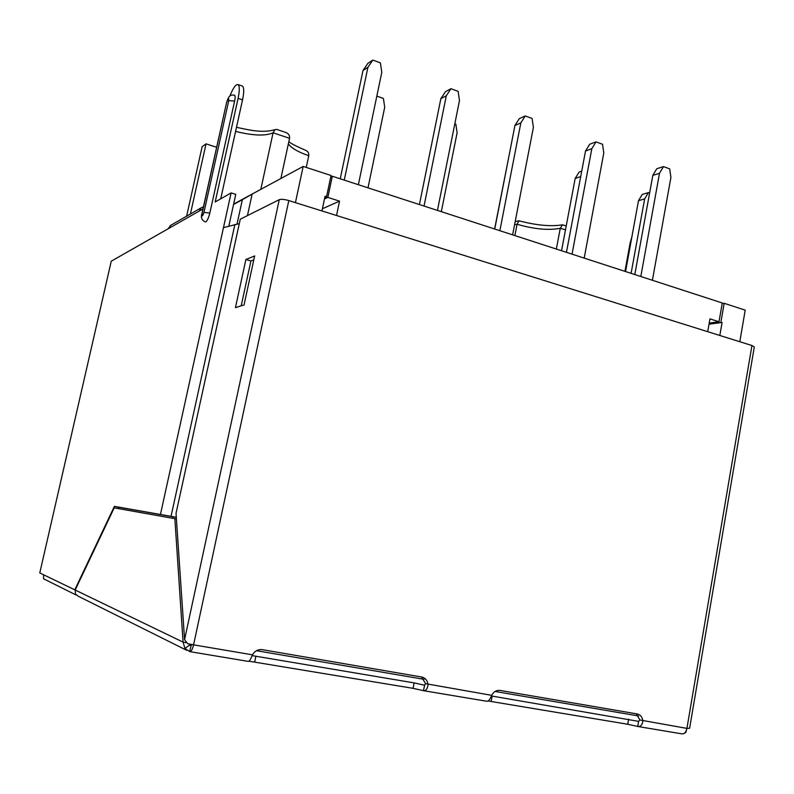<?xml version="1.0" encoding="UTF-8"?>
<svg xmlns="http://www.w3.org/2000/svg" width="794" height="794" viewBox="0 0 794 794"><rect width="100%" height="100%" fill="white"/><g stroke="black" fill="none" stroke-linecap="round" stroke-linejoin="round"><path stroke-width="1.19" d="M709.032 324.2L722.083 322.453L719.83 335.475M709.121 323.674L722.083 322.453M321.957 210.936L325.064 196.207L326.572 196.694L324.786 197.517M233.644 204.088L303.169 166.422L331.048 175.484L326.572 196.694M722.153 303.606L724.168 303.298L745.209 310.136L739.8 341.728M280.887 178.491L289.552 138.285L273.086 132.806L260.809 189.369M288.361 143.823C291.219 148.021 298.008 151.982 308.757 155.703L306.256 167.425M562.41 224.851L560.266 228.295L556.346 249.048M514.581 224.692L517.073 224.255L514.889 235.58M295.428 202.629L303.169 166.422M638.535 715.96L495.109 691.465M424.085 679.327L256.522 650.703M720.922 322.076L724.168 303.298M172.705 518.293L173.042 516.765M237.019 224.097L242.349 199.701L233.555 204.465M247.45 215.611L252.145 194.064L242.349 199.701M289.552 138.285C289.81 135.625 288.708 133.749 286.257 132.658M308.757 155.703C309.035 153.133 307.993 151.346 305.63 150.354M235.58 131.407C253.038 135.695 265.543 136.161 273.086 132.806L274.962 129.71L276.53 129.392M565.497 229.794L560.266 228.295C548.416 230.518 534.025 229.168 517.073 224.255L518.948 220.831M636.341 713.796L639.875 719.989L638.584 721.369L637.701 726.45L627.736 724.247L488.112 700.983M249.008 661.204L413.079 688.338L423.549 690.681C426.031 690.83 427.519 688.785 428.026 684.557C427.47 680.547 425.445 678.046 421.961 677.054L262.328 649.671C258.139 649.204 254.854 650.921 252.462 654.822C250.765 659.099 249.415 661.293 248.433 661.422L190.034 651.666M43.571 574.777L43.61 578.816L76.293 595.093M234.468 95.22L234.607 95.27C235.302 95.846 235.312 97.761 234.627 101.037L228.741 100.659L203.949 212.445C202.46 216.702 201.855 217.04 202.113 213.467L201.914 213.695C200.624 217.407 201.745 220.166 205.269 221.973C206.817 221.784 208.336 218.797 209.844 213.03L234.627 101.037M229.833 96.124C233.128 87.945 235.858 84.095 238.031 84.571C239.689 85.931 239.709 90.536 238.091 98.377L215.184 201.974L231.104 192.912L235.778 194.351L228.91 225.655M242.101 85.97L242.448 86.089C244.115 87.449 244.155 92.054 242.537 99.885L220.712 198.828M202.976 208.931L111.259 261.186L39.779 572.94L74.775 589.833L114.396 506.344L176.298 517.281M160.467 514.353L231.104 192.912M176.03 513.331L184.575 639.656L279.27 199.671L240.264 219.213L176.03 513.331M235.441 307.635L244.046 304.956L254.646 255.946L245.892 259.519L235.441 307.635M253.812 259.827L250.924 260.988L241.197 305.839M250.924 260.988L245.892 259.519M189.012 643.954L189.766 644.956L184.942 648.42L189.776 651.616C191.195 651.676 192.456 649.413 193.577 644.847L187.672 643.646L184.575 639.656M638.287 726.57L681.798 733.835C684.299 734.103 686.006 732.286 686.919 728.396L689.619 728.257L754.3 346.948L751.948 345.529L288.808 200.564C284.431 199.324 281.255 199.026 279.27 199.671M186.679 642.723L183.067 642.108L174.859 518.671L114.207 507.852L75.182 590.031L75.47 594.101L78.447 596.324L186.659 650.286M174.859 518.671L176.407 518.988M423.917 690.75L486.94 701.281C488.558 701.281 490.126 699.296 491.655 695.326C493.679 691.683 496.498 690.055 500.091 690.433L637.503 714.005C640.569 714.858 642.356 717.171 642.862 720.932C642.366 724.862 640.698 726.718 637.86 726.5L637.701 726.45M252.164 655.606L414.131 682.9L424.453 685.192L425.614 683.674L421.564 676.974M425.614 683.674L491.655 695.326M639.875 719.989L686.919 728.396L751.948 345.529M624.947 271.349L630.168 242.785L631.885 236.85M683.535 733.706L685.778 732.475L685.51 732.008M686.463 730.133L685.778 732.475M189.697 651.586L191.056 645.76L189.766 644.956M184.942 648.42L183.067 642.108L75.182 590.031M191.801 644.529L190.967 645.75M424.651 685.232L423.401 690.641M491.426 695.981L492.161 696.1L491.158 701.4M638.783 721.399L492.161 696.1M168.02 228.841L170.918 225.208M223.481 227.62L239.302 223.64M176.298 517.38L118.763 507.247L118.137 508.557M39.779 572.94L111.259 261.186M203.443 206.827L201.368 207.7L199.115 211.135M114.396 506.344L118.763 507.247M330.721 177.022L332.309 176.238L722.262 302.98L719.007 321.759L709.955 318.88L707.732 331.684M709.231 323.079L719.007 321.759M322.414 208.743L339.544 201.14L327.843 197.418L332.309 176.238M324.478 198.966L327.843 197.418M336.527 215.502L339.544 201.14M367.999 187.841L384.713 107.24L383.403 98.446L376.832 96.114M190.401 214.013L206.053 143.853L216.663 147.267M206.053 143.853L202.152 146.652L186.63 216.186M419.431 204.554L440.859 98.655L445.484 91.657L450.952 88.71L458.128 91.34L459.478 100.56L437.444 210.41M424.036 206.053L446.307 95.766L450.952 88.71M440.859 98.655L446.307 95.766M441.315 211.67L457.116 132.777L455.845 124.192L454.813 123.824M494.602 228.99L509.202 154.89M561.547 250.745L575.174 178.461L579.094 172.09L581.714 171.186M575.174 178.461L580.702 176.576M494.741 229.029L514.939 125.472L519.326 118.594L525.251 115.944L532.089 118.445L533.389 127.427L512.626 234.845M499.863 230.697L520.844 122.862L525.251 115.944M514.939 125.472L520.844 122.862M566.45 252.333L585.515 151.019L589.674 144.26L596.016 141.868L602.527 144.26L603.787 153.024L584.195 258.1M572.037 254.149L591.828 148.677L596.016 141.868M585.515 151.019L591.828 148.677M634.803 274.555L652.817 175.375L656.777 168.735L663.486 166.591L669.699 168.864L670.91 177.419L652.41 280.272M640.818 276.511L659.506 173.281L663.486 166.591M652.817 175.375L659.506 173.281M340.239 178.819L363.007 70.468L367.88 63.341L372.833 60.086L380.386 62.855L381.795 72.304L358.372 184.714M344.259 180.119L367.93 67.272L372.833 60.086M363.007 70.468L367.93 67.272M625.553 271.548L638.485 200.703L642.217 194.441L648.4 192.614L649.611 193.041M631.101 273.354L644.649 198.917L648.4 192.614M638.485 200.703L644.649 198.917M202.113 213.467L226.608 102.476C228.424 97.315 229.327 94.168 234.607 95.27M226.826 102.158C228.315 97.831 228.95 97.334 228.741 100.659M242.537 99.885L238.091 98.377M209.844 213.03L203.949 212.445M252.462 654.822L193.577 644.847L288.808 200.564M190.074 645.324L190.957 645.74M255.906 656.142L254.725 661.849M414.131 682.9L413.079 688.338M628.62 719.175L627.736 724.247M171.047 516.299L234.895 224.454M288.897 141.312C288.887 142.463 294.475 145.471 305.64 150.324M286.277 132.608L276.54 129.353M274.942 129.68C263.548 132.945 251.887 130.782 236.493 127.278M518.958 220.801C536.456 225.347 550.818 226.697 562.063 224.861M562.42 224.811L566.211 225.982M518.631 220.821L515.167 221.685M242.448 86.089L238.031 84.571M226.608 102.476L201.914 213.695M190.213 645.433L190.778 645.711M170.134 225.665L201.368 207.7"/></g></svg>
